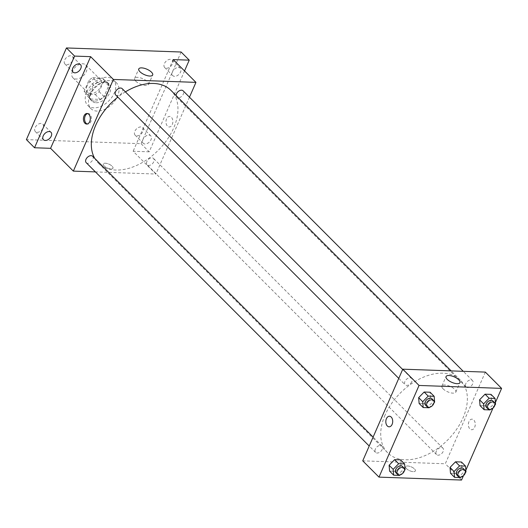 <?xml version="1.0" encoding="UTF-8"?>
<svg xmlns="http://www.w3.org/2000/svg" width="528" height="528" viewBox="0 0 528 528"><rect width="100%" height="100%" fill="white"/><g stroke="black" fill="none" stroke-linecap="round" stroke-linejoin="round"><path stroke-width="0.4" stroke-dasharray="2.64 1.98" d="M72.488 71.161A9.068 5.887 135 0 0 72.95 77.814A9.068 5.887 135 0 0 83.53 75.563A9.068 5.887 135 0 0 85.787 64.99A9.068 5.887 135 0 0 78.896 64.627A9.068 5.887 135 0 0 72.488 71.161M87.12 85.807A9.068 5.887 135 0 0 87.582 92.459A9.068 5.887 135 0 0 98.162 90.215A9.068 5.887 135 0 0 100.419 79.642A9.068 5.887 135 0 0 93.529 79.279A9.068 5.887 135 0 0 87.12 85.807M92.789 77.603L102.445 77.946A11.708 7.597 135 0 1 103.798 80.956L99.112 91.674A11.708 7.597 135 0 1 95.212 94.499L85.556 94.156A11.708 7.597 135 0 1 84.209 91.146L88.889 80.428A11.708 7.597 135 0 1 92.789 77.603L97.667 82.487L107.323 82.83L102.445 77.946M95.212 94.499L100.089 99.383L90.433 99.04L85.556 94.156M84.209 91.146L89.087 96.03L93.766 85.312L88.889 80.428M89.087 96.03A11.708 7.597 135 0 0 90.433 99.04M100.089 99.383A11.708 7.597 135 0 0 103.99 96.558L99.112 91.674M107.323 82.83A11.708 7.597 135 0 1 108.676 85.84L103.99 96.558M97.667 82.487A11.708 7.597 135 0 0 93.766 85.312M94.426 101.119A12.091 7.847 -45 0 1 90.321 99.482A12.091 7.847 -45 0 1 93.337 85.384A12.091 7.847 -45 0 1 107.435 82.388A12.091 7.847 -45 0 1 106.517 93.984A12.091 7.847 -45 0 1 94.426 101.119M96.056 102.749A12.091 7.847 135 0 0 108.148 95.614A12.091 7.847 135 0 0 109.058 84.018A12.091 7.847 135 0 0 99.878 83.53A12.091 7.847 135 0 0 91.331 92.235A12.091 7.847 135 0 0 91.951 101.105A12.091 7.847 135 0 0 96.056 102.749M108.676 85.84L103.798 80.956M86.744 92.077A18.137 11.768 135 0 0 87.668 105.382A18.137 11.768 135 0 0 108.821 100.888A18.137 11.768 135 0 0 113.335 79.741A18.137 11.768 135 0 0 99.561 79.015A18.137 11.768 135 0 0 86.744 92.077M89.998 95.33A18.137 11.768 135 0 0 90.922 108.636A18.137 11.768 135 0 0 112.075 104.141A18.137 11.768 135 0 0 116.589 83.002A18.137 11.768 135 0 0 102.815 82.269A18.137 11.768 135 0 0 89.998 95.33M170.353 59.314A5.293 3.432 135 0 0 165.066 62.436A5.293 3.432 135 0 0 164.663 67.511A5.293 3.432 135 0 0 170.834 66.198A5.293 3.432 135 0 0 172.154 60.034A5.293 3.432 135 0 0 170.353 59.314M70.6 55.777A5.293 3.432 135 0 0 65.307 58.898A5.293 3.432 135 0 0 64.911 63.974A5.293 3.432 135 0 0 71.075 62.66A5.293 3.432 135 0 0 72.395 56.496A5.293 3.432 135 0 0 70.6 55.777M41.052 123.407A5.293 3.432 135 0 0 35.759 126.529A5.293 3.432 135 0 0 35.363 131.604A5.293 3.432 135 0 0 41.527 130.291A5.293 3.432 135 0 0 42.847 124.126A5.293 3.432 135 0 0 41.052 123.407M140.811 126.944A5.293 3.432 135 0 0 135.518 130.066A5.293 3.432 135 0 0 135.115 135.142A5.293 3.432 135 0 0 141.286 133.828A5.293 3.432 135 0 0 142.606 127.664A5.293 3.432 135 0 0 140.811 126.944M181.111 52.015L141.062 143.682L26.4 139.616M184.529 70.937L149.193 151.82L141.062 143.682M149.193 151.82L133.142 151.252L155.899 174.042L95.41 171.897M104.108 165.924A5.293 2.086 23.6 0 0 109.21 168.643A5.293 2.086 23.6 0 0 112.966 168.188A5.293 2.086 23.6 0 0 108.953 164.155A5.293 2.086 23.6 0 0 103.27 163.951A5.293 2.086 23.6 0 0 104.108 165.924A5.293 2.086 23.6 0 0 109.21 168.643A5.293 2.086 23.6 0 0 112.966 168.181A5.293 2.086 23.6 0 0 108.953 164.155A5.293 2.086 23.6 0 0 103.27 163.944A5.293 2.086 23.6 0 0 104.108 165.924M174.59 76.362A5.293 3.432 -45 0 1 172.795 75.649A5.293 3.432 -45 0 1 173.197 70.574A5.293 3.432 -45 0 1 178.484 67.452A5.293 3.432 -45 0 1 180.279 68.171A5.293 3.432 -45 0 1 179.883 73.24A5.293 3.432 -45 0 1 174.59 76.362M145.042 143.999A5.293 3.432 -45 0 1 143.246 143.279A5.293 3.432 -45 0 1 143.649 138.204A5.293 3.432 -45 0 1 148.936 135.082A5.293 3.432 -45 0 1 150.731 135.802A5.293 3.432 -45 0 1 150.335 140.877A5.293 3.432 -45 0 1 145.042 143.999M173.191 59.585L133.142 151.252M94.717 158.367A51.394 33.343 135 0 0 98.281 163.066A51.394 33.343 135 0 0 158.209 150.335A51.394 33.343 135 0 0 171.006 90.427M125.4 91.872A51.394 33.343 135 0 0 117.836 97.139M189.473 97.198L155.899 174.042M176.055 95.476A4.534 2.944 135 0 0 176.669 97.211A4.534 2.944 135 0 0 181.955 96.089A4.534 2.944 135 0 0 183.084 90.803M86.209 162.683A4.534 2.944 135 0 0 91.496 161.561A4.534 2.944 135 0 0 92.624 156.275M146.89 161.515A4.534 2.944 135 0 0 147.121 164.842A4.534 2.944 135 0 0 152.407 163.72A4.534 2.944 135 0 0 153.536 158.433A4.534 2.944 135 0 0 150.091 158.255A4.534 2.944 135 0 0 146.89 161.515M122.173 88.645A4.534 2.944 -45 0 1 122.404 91.971A4.534 2.944 -45 0 1 119.203 95.238A4.534 2.944 -45 0 1 115.757 95.053M166.577 118.846A5.293 3.445 -88 0 0 166.333 124.186A5.293 3.445 -88 0 0 169.237 126.984A5.293 3.445 -88 0 0 172.867 121.816A5.293 3.445 -88 0 0 169.607 116.411A5.293 3.445 -88 0 0 166.577 118.846A5.293 3.445 -88 0 0 166.327 124.186A5.293 3.445 -88 0 0 169.231 126.984A5.293 3.445 -88 0 0 172.861 121.816A5.293 3.445 -88 0 0 169.607 116.411A5.293 3.445 -88 0 0 166.577 118.846M87.628 113.579A5.293 3.445 92 0 1 88.209 113.527A5.293 3.445 92 0 1 91.113 116.325A5.293 3.445 92 0 1 90.862 121.658A5.293 3.445 92 0 1 87.833 124.1A5.293 3.445 92 0 1 87.259 124.001M135.841 81.226A7.583 2.99 -156.4 0 1 134.64 78.395A7.583 2.99 -156.4 0 1 142.784 78.692A7.583 2.99 -156.4 0 1 148.54 84.467A7.583 2.99 -156.4 0 1 143.147 85.12A7.583 2.99 -156.4 0 1 135.841 81.226M385.051 415.094A51.394 33.343 135 0 0 387.677 452.793A51.394 33.343 135 0 0 447.605 440.068A51.394 33.343 135 0 0 460.403 380.153A51.394 33.343 135 0 0 421.37 378.088A51.394 33.343 135 0 0 385.051 415.094M411.8 381.704A4.534 2.944 -45 0 1 408.593 384.965A4.534 2.944 -45 0 1 405.148 384.787A4.534 2.944 -45 0 1 406.276 379.5A4.534 2.944 -45 0 1 411.569 378.371A4.534 2.944 -45 0 1 411.8 381.704M436.28 451.249A4.534 2.944 135 0 0 436.511 454.575A4.534 2.944 135 0 0 441.797 453.453A4.534 2.944 135 0 0 442.926 448.166A4.534 2.944 135 0 0 439.481 447.982A4.534 2.944 135 0 0 436.28 451.249M375.368 449.09A4.534 2.944 135 0 0 375.599 452.417A4.534 2.944 135 0 0 380.893 451.295A4.534 2.944 135 0 0 382.021 446.008A4.534 2.944 135 0 0 378.576 445.823A4.534 2.944 135 0 0 375.368 449.09M465.828 383.618A4.534 2.944 135 0 0 466.059 386.945A4.534 2.944 135 0 0 471.346 385.823A4.534 2.944 135 0 0 472.474 380.536A4.534 2.944 135 0 0 469.029 380.351A4.534 2.944 135 0 0 465.828 383.618M485.344 372.101L445.295 463.769L362.736 460.845M461.551 480.051L445.295 463.769M406.507 468.679A5.293 2.086 23.6 0 0 411.609 471.398A5.293 2.086 23.6 0 0 415.364 470.936A5.293 2.086 23.6 0 0 411.352 466.91A5.293 2.086 23.6 0 0 405.669 466.699A5.293 2.086 23.6 0 0 406.507 468.679A5.293 2.086 23.6 0 0 411.609 471.392A5.293 2.086 23.6 0 0 415.364 470.936A5.293 2.086 23.6 0 0 411.352 466.91A5.293 2.086 23.6 0 0 405.669 466.699A5.293 2.086 23.6 0 0 406.507 468.673M491.482 400.224L491.007 394.39L491.482 400.224L486.004 405.847L480.044 405.636L486.004 405.847L491.482 400.224L495.548 404.296M401.029 465.696L400.547 459.862L401.029 465.696L395.545 471.319L389.585 471.108L395.545 471.319L401.029 465.696L405.088 469.768M495.403 402.56L492.994 408.078M465.861 470.191L463.445 475.708M461.934 467.861L461.459 462.02L461.934 467.861L456.456 473.484L450.496 473.273L456.456 473.484L461.934 467.861L466 471.926M430.571 398.066L430.096 392.231L430.571 398.066L425.093 403.689L419.133 403.478L425.093 403.689L430.571 398.066L434.636 402.138M468.976 421.601A5.293 3.445 -88 0 0 468.732 426.934A5.293 3.445 -88 0 0 471.636 429.733A5.293 3.445 -88 0 0 475.266 424.571A5.293 3.445 -88 0 0 472.006 419.159A5.293 3.445 -88 0 0 468.976 421.601A5.293 3.445 -88 0 0 468.725 426.934A5.293 3.445 -88 0 0 471.629 429.733A5.293 3.445 -88 0 0 475.259 424.571A5.293 3.445 -88 0 0 472.006 419.159A5.293 3.445 -88 0 0 468.976 421.601M389.453 416.236L389.453 416.236A5.293 3.445 92 0 1 392.357 419.034A5.293 3.445 92 0 1 392.113 424.373A5.293 3.445 92 0 1 389.077 426.809L389.077 426.809M443.117 388.859A7.583 2.99 -156.4 0 1 441.916 386.027A7.583 2.99 -156.4 0 1 450.061 386.331A7.583 2.99 -156.4 0 1 455.816 392.099A7.583 2.99 -156.4 0 1 450.424 392.759A7.583 2.99 -156.4 0 1 443.117 388.859M434.049 402.739L429.647 407.26M425.469 405.128A4.534 2.944 135 0 0 430.762 404.006A4.534 2.944 135 0 0 431.891 398.719M429.158 407.761L425.093 403.689M494.96 404.903L490.552 409.418M486.38 407.293A4.534 2.944 135 0 0 491.667 406.164A4.534 2.944 135 0 0 492.796 400.877M490.063 409.919L486.004 405.847M404.501 470.375L400.099 474.89M395.927 472.758A4.534 2.944 135 0 0 401.214 471.636A4.534 2.944 135 0 0 402.343 466.349M399.61 475.391L395.545 471.319M465.412 472.534L461.003 477.048M456.832 474.923A4.534 2.944 135 0 0 462.119 473.794A4.534 2.944 135 0 0 463.247 468.508M460.515 477.55L456.456 473.484M72.95 77.814L87.582 92.459M85.787 64.99L100.419 79.642M109.058 84.018L107.435 82.388M91.951 101.105L90.321 99.482M116.589 83.002L113.335 79.741M90.922 108.636L87.668 105.382M135.115 135.142L143.246 143.279M142.606 127.664L150.731 135.802M35.363 131.604L43.487 139.742M42.847 124.126L50.978 132.264M64.911 63.974L73.036 72.112M72.395 56.496L80.527 64.634M164.663 67.511L172.795 75.649M172.154 60.034L180.279 68.171M88.209 113.527L87.054 113.48M87.833 124.1L86.678 124.06M148.54 84.467L152.678 74.996M134.64 78.395L138.778 68.924M460.403 380.153L451.15 370.894M387.677 452.793L98.281 163.066M398.759 378.385L405.148 384.787M402.659 369.461L411.569 378.371M442.926 448.166L153.536 158.433M436.511 454.575L147.121 164.842M382.021 446.008L373.111 437.092M375.599 452.417L369.211 446.021M472.474 380.536L463.274 371.323M466.059 386.945L176.669 97.211M455.816 392.099L459.954 382.628M441.916 386.027L446.054 376.556"/><path stroke-width="0.79" d="M95.41 171.897L73.346 171.118L50.582 148.328L34.531 147.761L26.4 139.616L66.449 47.949L181.111 52.015L189.242 60.152L184.529 70.937M45.289 140.461A5.293 3.432 -45 0 1 43.487 139.742A5.293 3.432 -45 0 1 43.89 134.666A5.293 3.432 -45 0 1 49.177 131.545A5.293 3.432 -45 0 1 50.978 132.264A5.293 3.432 -45 0 1 50.576 137.339A5.293 3.432 -45 0 1 45.289 140.461M74.831 72.831A5.293 3.432 -45 0 1 73.036 72.112A5.293 3.432 -45 0 1 73.438 67.036A5.293 3.432 -45 0 1 78.725 63.914A5.293 3.432 -45 0 1 80.527 64.634A5.293 3.432 -45 0 1 80.124 69.709A5.293 3.432 -45 0 1 74.831 72.831M50.582 148.328L90.631 56.661L74.58 56.087L66.449 47.949M34.531 147.761L74.58 56.087M73.346 171.118L113.395 79.444L90.631 56.661M113.395 79.444L195.947 82.375L173.191 59.585L189.242 60.152M139.979 71.755A7.583 2.99 -156.4 0 1 138.778 68.924A7.583 2.99 -156.4 0 1 146.923 69.221A7.583 2.99 -156.4 0 1 152.678 74.996A7.583 2.99 -156.4 0 1 147.292 75.649A7.583 2.99 -156.4 0 1 139.979 71.755M117.836 97.139A51.394 33.343 135 0 0 95.66 125.36A51.394 33.343 135 0 0 94.717 158.367M451.15 370.894L171.006 90.427A51.394 33.343 135 0 0 125.4 91.872M195.947 82.375L189.473 97.198M463.274 371.323L183.084 90.803A4.534 2.944 135 0 0 179.639 90.618A4.534 2.944 135 0 0 176.438 93.885A4.534 2.944 135 0 0 176.055 95.476M373.111 437.092L92.624 156.275A4.534 2.944 135 0 0 89.186 156.09A4.534 2.944 135 0 0 85.978 159.357A4.534 2.944 135 0 0 86.209 162.683L369.211 446.021M398.759 378.385L115.757 95.053A4.534 2.944 -45 0 1 116.886 89.767A4.534 2.944 -45 0 1 122.173 88.645L402.659 369.461M89.707 121.618A5.293 3.445 92 0 1 86.678 124.06A5.293 3.445 92 0 1 83.424 118.648A5.293 3.445 92 0 1 87.054 113.48A5.293 3.445 92 0 1 89.958 116.285A5.293 3.445 92 0 1 89.707 121.618M87.259 124.001A5.293 3.445 92 0 1 84.579 118.688A5.293 3.445 92 0 1 87.628 113.579M463.445 475.708L461.551 480.051L378.992 477.121L362.736 460.845L402.785 369.178L485.344 372.101L501.6 388.384L495.403 402.56M480.044 405.636L479.569 399.802L485.047 394.178L491.007 394.39L485.047 394.178L479.569 399.802L480.044 405.636L484.11 409.708L483.628 403.874L489.113 398.251L495.073 398.462L495.548 404.296L494.96 404.903M389.585 471.108L389.11 465.274L394.594 459.65L400.547 459.862L394.594 459.65L389.11 465.274L389.585 471.108L393.65 475.18L393.175 469.346L398.66 463.723L404.613 463.934L405.088 469.768L404.501 470.375M492.994 408.078L465.861 470.191M378.992 477.121L419.041 385.453L501.6 388.384M450.496 473.273L450.021 467.438L455.499 461.809L461.459 462.02L455.499 461.809L450.021 467.438L450.496 473.273L454.562 477.338L454.087 471.504L459.565 465.881L465.524 466.092L466 471.926L465.412 472.534M419.133 403.478L418.658 397.643L424.142 392.02L430.096 392.231L424.142 392.02L418.658 397.643L419.133 403.478L423.199 407.55L422.723 401.716L428.201 396.092L434.161 396.304L434.636 402.138L434.049 402.739M419.041 385.453L402.785 369.178M447.256 379.388A7.583 2.99 -156.4 0 1 446.054 376.556A7.583 2.99 -156.4 0 1 454.199 376.853A7.583 2.99 -156.4 0 1 459.954 382.628A7.583 2.99 -156.4 0 1 454.568 383.282A7.583 2.99 -156.4 0 1 447.256 379.388M392.106 424.373A5.293 3.445 92 0 1 389.077 426.809A5.293 3.445 92 0 1 385.823 421.397A5.293 3.445 92 0 1 389.453 416.236A5.293 3.445 92 0 1 392.357 419.034A5.293 3.445 92 0 1 392.106 424.373M389.077 426.809A5.293 3.445 92 0 1 385.823 421.397A5.293 3.445 92 0 1 389.453 416.236M429.647 407.26L429.158 407.761L423.199 407.55M433.514 400.349L431.891 398.719A4.534 2.944 135 0 0 428.446 398.541A4.534 2.944 135 0 0 425.238 401.801A4.534 2.944 135 0 0 425.469 405.128L427.099 406.758A4.534 2.944 135 0 0 432.386 405.636A4.534 2.944 135 0 0 433.514 400.349A4.534 2.944 135 0 0 430.069 400.165A4.534 2.944 135 0 0 426.868 403.432A4.534 2.944 135 0 0 427.099 406.758M422.723 401.716L418.658 397.643M428.201 396.092L424.142 392.02M434.161 396.304L430.096 392.231M490.552 409.418L490.063 409.919L484.11 409.708M494.426 402.508L492.796 400.877A4.534 2.944 135 0 0 489.357 400.699A4.534 2.944 135 0 0 486.149 403.96A4.534 2.944 135 0 0 486.38 407.293L488.004 408.916A4.534 2.944 135 0 0 493.297 407.794A4.534 2.944 135 0 0 494.426 402.508A4.534 2.944 135 0 0 490.981 402.323A4.534 2.944 135 0 0 487.773 405.59A4.534 2.944 135 0 0 488.004 408.916M483.628 403.874L479.569 399.802M489.113 398.251L485.047 394.178M495.073 398.462L491.007 394.39M400.099 474.89L399.61 475.391L393.65 475.18M403.966 467.98L402.343 466.349A4.534 2.944 135 0 0 398.897 466.171A4.534 2.944 135 0 0 395.696 469.432A4.534 2.944 135 0 0 395.927 472.758L397.551 474.388A4.534 2.944 135 0 0 402.838 473.266A4.534 2.944 135 0 0 403.966 467.98A4.534 2.944 135 0 0 400.521 467.795A4.534 2.944 135 0 0 397.32 471.062A4.534 2.944 135 0 0 397.551 474.388M393.175 469.346L389.11 465.274M398.66 463.723L394.594 459.65M404.613 463.934L400.547 459.862M461.003 477.048L460.515 477.55L454.562 477.338M464.878 470.138L463.247 468.508A4.534 2.944 135 0 0 459.809 468.329A4.534 2.944 135 0 0 456.601 471.596A4.534 2.944 135 0 0 456.832 474.923L458.462 476.546A4.534 2.944 135 0 0 463.749 475.424A4.534 2.944 135 0 0 464.878 470.138A4.534 2.944 135 0 0 461.432 469.953A4.534 2.944 135 0 0 458.225 473.22A4.534 2.944 135 0 0 458.462 476.546M454.087 471.504L450.021 467.438M459.565 465.881L455.499 461.809M465.524 466.092L461.459 462.02"/></g></svg>
